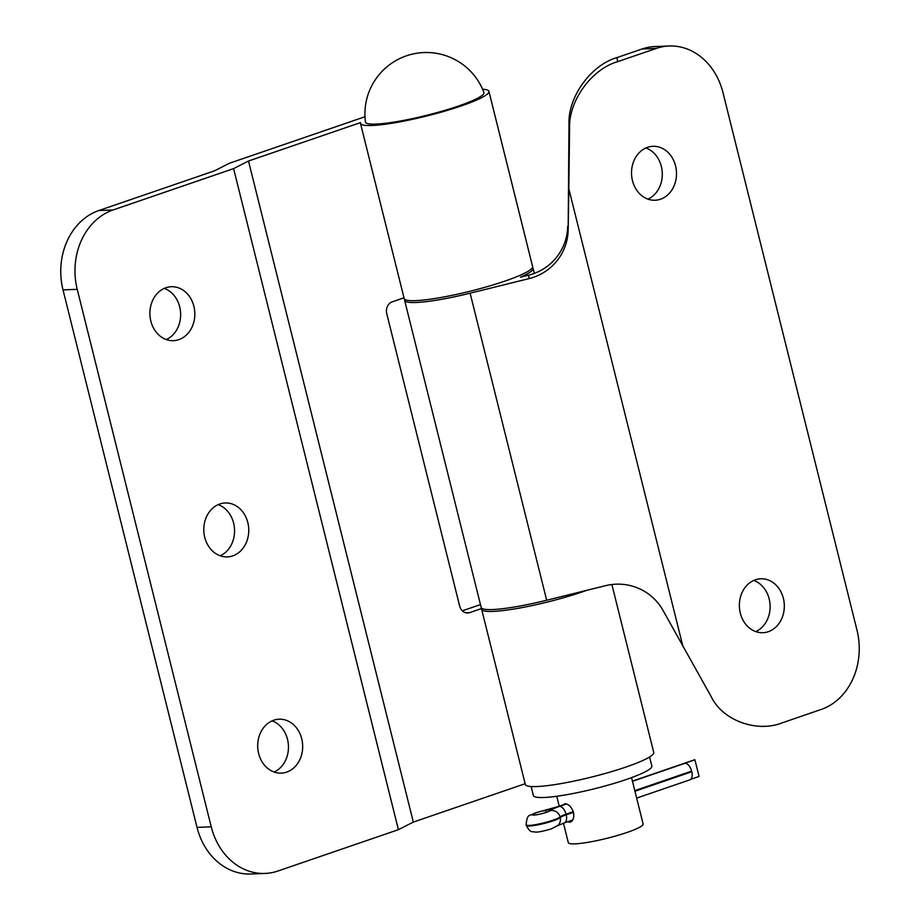 <?xml version="1.0" encoding="UTF-8"?>
<svg xmlns="http://www.w3.org/2000/svg" width="920" height="920" viewBox="0 0 920 920"><rect width="100%" height="100%" fill="white"/><g stroke="black" fill="none" stroke-linecap="round" stroke-linejoin="round"><path stroke-width="1.38" d="M566.478 803.953L552.495 808.737A6.428 0.862 -14 0 0 549.815 810.152A6.428 0.862 -14 0 0 549.884 810.244A8.993 1.208 166 0 1 549.987 810.37A8.993 1.208 166 0 1 546.227 812.348A8.993 1.208 166 0 1 537.337 814.614A8.993 1.208 166 0 1 532.53 814.717A8.993 1.208 166 0 1 536.279 812.739A8.993 1.208 166 0 1 545.537 810.416A6.428 0.862 -14 0 0 552.138 808.76L566.306 803.896M632.477 781.31L685.009 763.289A8.349 4.485 71.1 0 1 691.621 771.132L691.782 771.754A8.349 4.485 71.1 0 1 689.873 779.838L636.663 798.088M690.747 779.32L699.062 776.457L694.91 759.782L632.454 781.206M632.419 781.103L694.197 759.908A8.349 4.485 71.1 0 1 694.91 759.782M562.798 804.988L564.926 803.7C568.629 804.011 571.492 806.92 573.539 812.418C574.298 818.179 572.976 821.445 569.549 822.238L567.743 821.732M570.389 822.077L569.549 822.238M563.454 823.204L568.295 842.628A38.548 5.163 -14 0 0 574.942 843.858A38.548 5.163 -14 0 0 617.469 835.475A38.548 5.163 -14 0 0 643.115 823.975L631.557 777.619M483.909 92.495A61.421 61.421 0 0 0 365.459 122.003A61.042 8.176 -14 0 0 397.693 121.474A61.042 8.176 -14 0 0 458.459 106.041A61.042 8.176 -14 0 0 483.897 92.483M649.589 756.987L651.843 766.026A61.042 8.176 166 0 1 621.862 780.965A61.042 8.176 166 0 1 560.544 795.719A61.042 8.176 166 0 1 533.381 795.558L531.139 786.519M272.078 720.866A26.99 22.482 -92.3 0 1 288.443 745.844A26.99 22.482 -92.3 0 1 274.091 772.029M273.723 720.222A26.99 22.482 -92.3 0 1 279.128 719.198A26.99 22.482 -92.3 0 1 302.358 742.003A26.99 22.482 -92.3 0 1 286.661 772.121A26.99 22.482 -92.3 0 1 281.255 773.133A26.99 22.482 -92.3 0 1 258.025 750.341A26.99 22.482 -92.3 0 1 273.723 720.222M218.166 504.631A26.99 22.482 -92.3 0 1 234.531 529.609A26.99 22.482 -92.3 0 1 220.179 555.795M219.811 503.987A26.99 22.482 -92.3 0 1 225.216 502.964A26.99 22.482 -92.3 0 1 248.446 525.768A26.99 22.482 -92.3 0 1 232.748 555.887A26.99 22.482 -92.3 0 1 227.343 556.899A26.99 22.482 -92.3 0 1 204.113 534.106A26.99 22.482 -92.3 0 1 219.811 503.987M164.255 288.397A26.99 22.482 -92.3 0 1 180.619 313.375A26.99 22.482 -92.3 0 1 166.267 339.56M165.899 287.753A26.99 22.482 -92.3 0 1 171.304 286.729A26.99 22.482 -92.3 0 1 194.522 309.534A26.99 22.482 -92.3 0 1 178.836 339.641A26.99 22.482 -92.3 0 1 173.42 340.664A26.99 22.482 -92.3 0 1 150.202 317.86A26.99 22.482 -92.3 0 1 165.899 287.753M611.88 584.51L653.74 752.422A66.182 8.866 166 0 1 609.719 772.168A66.182 8.866 166 0 1 536.716 786.554A66.182 8.866 166 0 1 525.32 784.438L481.643 609.293A66.182 8.866 166 0 1 481.7 608.499L469.648 612.639A9.637 8.027 -92.3 0 1 467.716 612.996A9.637 8.027 -92.3 0 1 459.643 606.004L386.779 313.777A9.637 8.027 -92.3 0 1 392.161 301.875L403.983 297.815M586.695 590.352A66.182 8.866 166 0 1 493.051 611.397A66.182 8.866 166 0 1 481.643 609.293M360.49 123.383L404.167 298.528A66.182 8.866 -14 0 0 415.564 300.644A66.182 8.866 -14 0 0 488.566 286.258A66.182 8.866 -14 0 0 532.599 266.512L488.922 91.356A66.182 8.866 166 0 1 444.9 111.101A66.182 8.866 166 0 1 371.898 125.488A66.182 8.866 166 0 1 360.49 123.383A66.182 8.866 166 0 1 360.548 122.59L248.503 161.023L233.599 168.613L113.102 209.955A64.25 53.521 87.7 0 0 77.234 289.328L63.02 289.892A64.25 53.521 -92.3 0 1 98.888 210.519L214.452 170.867L229.356 163.277L364.987 116.748M482.586 89.251A66.182 8.866 166 0 1 488.922 91.356M525.136 783.725L413.322 822.089L398.417 829.679L277.92 871.021A64.25 53.521 87.7 0 1 265.052 873.436A64.25 53.521 87.7 0 1 211.243 826.827L77.234 289.328M398.417 829.679L233.599 168.613M413.322 822.089L248.503 161.023M265.052 873.436L250.838 874A64.25 53.521 -92.3 0 1 197.03 827.39L63.02 289.892M462.334 610.822L480.481 604.601M753.733 580.439A26.99 22.482 -92.3 0 1 769.178 598.92A26.99 22.482 -92.3 0 1 755.745 631.603M740.312 613.134A26.99 22.482 -92.3 0 1 760.782 578.784A26.99 22.482 -92.3 0 1 783.38 598.356A26.99 22.482 -92.3 0 1 762.91 632.707A26.99 22.482 -92.3 0 1 740.312 613.134M645.909 147.97A26.99 22.482 -92.3 0 1 661.342 166.439A26.99 22.482 -92.3 0 1 647.921 199.134M632.477 180.665A26.99 22.482 -92.3 0 1 652.958 146.303A26.99 22.482 -92.3 0 1 675.556 165.887A26.99 22.482 -92.3 0 1 655.074 200.238A26.99 22.482 -92.3 0 1 632.477 180.665M404.627 300.38L481.183 607.442A66.182 8.866 -14 0 0 492.591 609.546A66.182 8.866 -14 0 0 546.675 600.242L470.12 293.192A66.182 8.866 -14 0 1 416.024 302.496A66.182 8.866 -14 0 1 404.627 300.38A66.182 8.866 -14 0 1 404.765 299.368M546.675 600.242L605.659 585.66A51.405 50.933 -8.2 0 1 663.078 610.523L711.47 697.153C722.936 720.636 757.16 732.975 782.448 722.752L821.111 709.481A64.25 53.521 87.7 0 0 856.98 630.108L722.97 92.609A64.25 53.521 87.7 0 0 669.162 46A64.25 53.521 87.7 0 0 656.282 48.426L617.619 61.686C591.629 69.046 568.468 101.085 569.595 128.11L568.997 123.993L568.169 229.862A51.405 50.933 -8.2 0 1 529.103 278.599L528.609 275.172L520.444 277.196A66.182 8.866 -14 0 0 533.059 268.364A66.182 8.866 -14 0 0 532.45 267.524M568.997 123.993C567.87 96.968 591.031 64.941 617.032 57.569L642.08 48.978A64.25 53.521 -92.3 0 1 654.948 46.563L669.162 46M528.609 275.172A51.405 50.933 171.8 0 0 567.674 226.435M682.95 646.507L568.824 188.795L569.595 128.11M568.169 229.862L568.824 188.795M529.103 278.599L470.12 293.192M553.023 820.192A17.664 2.369 166 0 1 535.555 824.642A17.664 2.369 166 0 1 526.113 824.849C527.356 812.084 529.828 816.822 535.394 812.877L542.823 810.819A8.349 1.541 -102.6 0 0 542.639 810.934A9.315 1.254 -14 0 0 536.107 812.751A9.315 1.254 -14 0 0 533.818 815.097A9.315 1.254 -14 0 0 546.411 812.348A9.315 1.254 -14 0 0 550.114 810.646A23.448 3.139 166 0 1 559.429 806.369A8.349 4.485 71.1 0 1 566.053 814.211A15.099 2.024 -14 0 0 560.05 816.971A17.664 2.369 166 0 1 553.023 820.192M550.114 810.646A8.349 8.038 47.2 0 1 560.05 816.971L560.199 817.592A8.349 8.038 47.2 0 1 557.934 825.424L551.275 828.897C543.237 831.255 537.832 832.324 535.06 832.094C532.45 830.852 531.104 834.268 526.263 825.47A17.664 2.369 -14 0 0 535.704 825.263A17.664 2.369 -14 0 0 553.184 820.812A17.664 2.369 -14 0 0 560.199 817.592A15.099 2.024 166 0 1 566.202 814.832L573.516 812.325M545.537 810.416L546.031 812.418M573.344 811.716L566.053 814.211L566.202 814.832A8.349 4.485 71.1 0 1 564.293 822.917L572.7 820.03M634.949 791.246L691.782 771.754M691.621 771.132L634.8 790.625M566.134 803.85L558.371 806.506A8.349 4.485 -108.9 0 1 559.072 806.38A23.448 3.139 166 0 1 542.639 810.934M98.888 210.519L113.102 209.955M197.03 827.39L211.243 826.827M465.761 612.789L469.648 612.639M617.032 57.569L617.619 61.686M656.282 48.426L642.08 48.978M526.113 824.849L526.263 825.47M557.601 825.7L564.293 822.917M558.371 806.506L542.823 810.819M559.222 806.219L556.738 796.271M534.313 273.412L533.059 268.364"/></g></svg>
